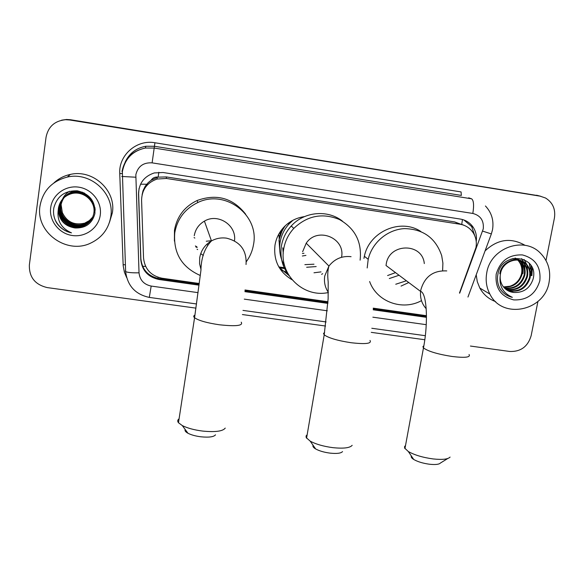 <?xml version="1.0" encoding="UTF-8"?>
<svg xmlns="http://www.w3.org/2000/svg" width="584" height="584" viewBox="0 0 584 584"><rect width="100%" height="100%" fill="white"/><g stroke="black" fill="none" stroke-linecap="round" stroke-linejoin="round"><path stroke-width="0.88" d="M459.469 293.029L475.967 247.521C476.873 242.338 476.026 237.549 473.412 233.14C470.273 228.22 465.82 225.249 460.061 224.234L166.44 178.47L157.089 179.04C147.058 182.595 141.89 189.654 141.576 200.21L143.54 257.989C144.766 269.093 150.92 275.838 162.002 278.225L199.253 283.503M151.03 180.332L158.155 177.076C155.11 176.748 152.731 177.835 151.03 180.332L148.168 182.668L145.212 186.252L143.043 190.698L142.102 194.749M279.123 267.428L288.985 275.524M321.616 274.349L322.667 273.677M292.073 279.765C279.057 272.005 273.356 260.479 274.984 245.171C276.196 238.068 279.32 231.892 284.364 226.658C289.971 221.059 296.665 217.715 304.454 216.62M281.671 270.209L287.372 272.67M158.527 177.135L166.316 176.923L454.651 221.92L461.769 224.577M245.017 289.985L327.982 301.738M373.242 308.155L426.466 315.696M61.437 120.253L66.021 119.596L70.102 119.859L540.791 196.268L70.102 119.859L66.021 119.596L61.437 120.253M278.831 266.91L285.313 267.859M279.459 267.83L285.627 268.728M61.919 120.136L66.474 119.479L70.533 119.742L539.068 195.815M476.223 241.469C476.967 236.272 475.953 231.534 473.179 227.242C470.069 222.745 465.813 220.022 460.411 219.08L163.067 172.506L154.278 172.937C144.109 176.324 138.861 183.332 138.517 193.968L140.773 259.559C141.992 270.502 148.066 277.152 158.994 279.502L199.034 285.167M463.893 219.971L471.682 226.614L474.909 236.14M531.374 266.005L531.294 275.568M537.922 301.453L531.155 335.683C527.892 346.604 520.731 351.867 509.664 351.466L470.419 346.049M195.939 308.133L47.304 287.598C35.033 284.7 29.054 277.159 29.361 264.961L46.063 137.152C48.224 126.648 54.728 120.83 65.569 119.705L69.664 119.975L540.003 196.122L545.558 198.02C552.741 202.524 555.698 209.174 554.428 217.978L546.011 260.53M424.78 339.742L371.271 332.354M325.558 326.033L242.397 314.55M529.221 263.128L530.024 267.611M529.805 273.816L529.637 274.765M244.908 291.657L327.887 303.395M373.212 309.805L426.466 317.338M199.151 284.284L158.994 278.597C148.124 276.261 142.08 269.64 140.868 258.748L138.62 193.479L139.065 188.435M426.466 316.47L373.234 308.929M327.938 302.519L244.966 290.766M486.757 272.808C490.465 247.966 523.877 235.797 540.382 253.12C548.135 261.063 551.048 270.728 549.106 282.116C544.711 311.133 502.255 319.886 489.881 294.073C486.443 287.496 485.399 280.408 486.757 272.808M485.07 250.886C497.634 239.119 510.978 237.279 525.118 245.368M499.868 288.379L500.057 288.693C502.977 293.285 507.073 296.168 512.351 297.336C502.882 293.044 498.853 285.729 500.269 275.4C499.889 279.181 500.671 282.627 502.612 285.737C505.342 289.774 509.146 292.022 514.015 292.489C523.549 292.796 529.9 288.343 533.068 279.123C539.514 255.471 501.802 250.266 497.926 274.173C496.904 279.218 497.546 283.955 499.868 288.379M539.828 280.729C535.798 294.007 527.096 300.395 513.716 299.899C500.846 296.57 494.998 288.007 496.181 274.217C500.211 260.8 508.971 254.376 522.461 254.938C535.346 258.405 541.134 267.005 539.828 280.729M506.525 289.825C517.752 292.81 525.381 288.781 529.411 277.728C530.433 272.721 529.389 268.29 526.272 264.442C518.913 255.018 501.408 260.719 499.809 273.772M506.817 290.022C518.183 293.285 525.936 289.299 530.082 278.064C531.104 273.042 530.06 268.603 526.943 264.749C519.577 255.31 502.036 261.026 500.437 274.1L500.269 275.4M505.394 288.941C516.037 290.92 523.147 286.744 526.731 276.414C527.746 271.436 526.702 267.041 523.614 263.216L520.541 260.588M505.671 289.175C516.468 291.394 523.709 287.248 527.396 276.743C528.41 271.757 527.374 267.348 524.279 263.523L520.884 260.698M504.35 287.948C514.329 289.007 520.913 284.729 524.096 275.115C525.096 270.173 524.067 265.808 520.994 262.012L519.125 260.238M504.605 288.204C514.752 289.489 521.468 285.233 524.753 275.436C525.761 270.487 524.724 266.114 521.643 262.311L519.483 260.311M519.052 261.121L518.402 260.822C521.461 264.596 522.49 268.932 521.497 273.838C519.855 279.955 516.044 284.079 510.08 286.211L503.459 286.919M503.627 287.124C513.059 287.554 519.227 283.233 522.147 274.159C523.14 269.239 522.111 264.895 519.045 261.121L518.03 260.07M520.227 260.398L512.825 258.486M520.57 260.522L515.949 258.938L510.971 259.048M518.833 260.011L517.928 259.391M517.614 259.208L515.154 258.07M519.183 260.092L518.264 259.5M517.957 259.325L514.935 258.091M518.402 260.822L517.658 260.026M517.38 259.771L516.533 259.041M516.241 258.822L515.351 258.216M517.745 259.814L516.884 259.121M516.592 258.902L515.687 258.325M519.994 260.435C522.68 264.326 523.644 268.706 522.884 273.575M507.73 290.591L514.015 292.489M495.626 301.621C488.706 299.081 483.435 294.548 479.814 288.036L477.274 281.656L476.216 274.779M525.14 272.137L524.556 264.435M523.614 263.216L524.279 263.523L521.709 258.588M527.79 273.1L527.155 265.567M526.892 264.727L524.082 259.457M506.605 295.139L512.351 297.336M39.975 206.108C42.814 190.771 51.925 181.091 67.313 177.069C90.739 171.433 114.865 193.727 110.785 216.679C108.682 228.877 101.981 237.681 90.688 243.097C66.861 254.887 35.485 232.374 39.975 206.108M53.925 182.909C58.568 178.595 64.036 175.769 70.321 174.426C92.98 168.973 116.318 190.566 112.362 212.78L109.485 222.336M56.779 223.117C60.407 228.278 65.299 231.527 71.474 232.87C61.101 228.249 56.714 220.445 58.305 209.452C58.845 219.964 64.408 226.132 74.993 227.964C85.541 228.351 92.17 223.584 94.885 213.664C95.593 201.495 89.783 193.888 77.446 190.844C64.985 190.421 57.115 196.093 53.837 207.853C52.961 213.262 53.947 218.35 56.779 223.117M100.251 215.102C98.55 227.986 85.49 237.52 72.285 235.505C59.05 233.68 48.873 220.679 50.684 207.707C52.297 194.698 65.554 185.04 78.84 187.179C92.155 189.121 102.142 202.254 100.251 215.102M94.52 211.737C96.455 200.232 83.95 189.231 72.08 192.8C65.058 195.019 60.838 199.743 59.429 206.97C57.181 219.569 71.598 230.826 83.322 225.906C87.031 224.512 89.943 222.037 92.053 218.489M94.389 211.956C96.331 200.429 83.797 189.413 71.912 192.99C64.868 195.209 60.641 199.947 59.232 207.189C56.976 219.81 71.43 231.082 83.176 226.154C89.199 223.643 92.768 219.212 93.885 212.861C95.834 201.246 83.205 190.143 71.226 193.749C64.123 195.99 59.867 200.765 58.444 208.057L58.305 209.452M82.315 192.129L72.759 192.056C65.788 194.253 61.597 198.94 60.203 206.116C57.969 218.613 72.277 229.789 83.913 224.906C87.41 223.599 90.206 221.299 92.301 218.007M84.702 193.238C80.723 191.516 76.686 191.18 72.591 192.238C65.605 194.443 61.408 199.144 60.013 206.327C57.772 218.854 72.109 230.045 83.767 225.154C87.315 223.825 90.14 221.482 92.235 218.131M76.738 190.764L73.423 191.318C66.503 193.501 62.349 198.151 60.962 205.276C58.743 217.679 72.949 228.767 84.49 223.92L88.972 221.409L92.528 217.525M77.781 190.895L73.255 191.501C66.328 193.691 62.167 198.348 60.773 205.48C58.553 217.912 72.781 229.023 84.344 224.168L88.885 221.606L92.476 217.649M84.914 223.197L84.191 223.256C74.08 225.446 66.795 221.891 62.335 212.576C67.014 222.343 74.548 225.877 84.914 223.197L89.213 220.818L92.688 217.168M85.06 222.957L89.294 220.621L92.746 217.044M94.009 212.634C95.958 201.042 83.359 189.961 71.394 193.559C64.313 195.793 60.064 200.553 58.641 207.838C58.356 219.058 63.809 225.767 74.993 227.964M95.017 210.853L95.148 209.284M94.893 211.072L95.002 207.758M62.335 212.576L61.094 204.612M62.021 200.385C63.452 196.479 65.956 193.435 69.532 191.245M55.1 219.774C58.473 226.738 63.933 231.103 71.474 232.87M447.797 458.491L440.46 463.01C439.051 464.448 435.401 464.857 429.503 464.236C422.962 463.346 417.706 461.754 413.72 459.469C411.611 458.141 410.822 456.98 411.362 455.987M405.53 445.461L404.544 446.658L404.661 448.103L408.333 451.534C414.531 455.046 422.765 457.513 433.036 458.922C442.285 459.907 447.964 459.294 450.081 457.089M424.305 263.567C422.414 242.484 388.988 242.907 386.221 264.187L386.031 265.508L420.611 291.431C419.991 298.125 421.852 303.892 426.211 308.732M395.521 272.618L387.608 275.538M367.19 267.961L368.205 259.289C372.066 242.513 387.703 229.351 404.661 228.614C423.334 229.096 435.679 238.104 441.686 255.631L442.898 263.092L442.621 270.691M363.934 258.405L364.365 256.281C369.256 231.593 400.609 217.92 420.852 231.505M421.487 300.651C402.464 311.119 376.797 301.833 369.621 281.524M406.406 280.78L395.748 284.24M399.04 275.261L389.316 278.546M408.756 282.539L401.04 286.094M215.511 434.817C213.853 436.927 208.992 437.584 200.918 436.803C195.56 436.117 191.245 434.934 187.975 433.255C185.53 431.912 184.602 430.663 185.201 429.517M179.076 418.823C177.507 419.925 177.31 421.225 178.478 422.736L182.266 425.554C187.376 428.138 194.136 429.977 202.553 431.065C215.219 432.306 222.781 431.313 225.242 428.094M234.469 240.849C236.936 225.38 218 212.832 204.415 221.132C198.772 224.453 195.384 229.315 194.253 235.71M197.042 246.996L195.399 245.944M207.167 243.988L207.495 245.01M200.276 275.48C181.726 267.26 173.222 253.04 174.755 232.812C177.273 218.876 184.967 208.773 197.837 202.524C225.314 188.939 259.53 215.211 253.529 244.499C252.492 250.792 250.091 256.515 246.324 261.676M174.412 241.097L174.47 230.227C176.945 216.54 184.493 206.634 197.115 200.502C216.766 193.45 232.958 198.034 245.696 214.248M197.151 247.455L195.837 246.966M200.743 253.595L203.29 255.522M197.677 249.58L197.042 249.207M342.538 451.585C341.027 453.315 336.88 453.826 330.106 453.133C324.127 452.344 319.309 450.95 315.652 448.95C313.353 447.578 312.491 446.351 313.082 445.271M307.177 434.664L306.053 436.022L306.228 437.635L310.199 441.139C315.893 444.227 323.441 446.395 332.829 447.651C343.465 448.738 349.911 447.964 352.174 445.322M341.538 257.296C345.626 237.863 317.316 226.402 306.213 243.207L302.607 251.784M279.765 250.938L279.152 238.068L281.809 229.578M279.378 238.754L282.999 228.132M290.759 226.745L291.379 226.052M328.332 292.54C303.468 298.103 278.765 274.37 283.707 248.981C285.043 241.177 288.394 234.33 293.774 228.424C307.286 215.606 322.492 212.634 339.384 219.504C355.145 228.483 362.051 242.031 360.109 260.165M289.153 275.794C282.401 267.1 279.816 257.216 281.393 246.127C282.707 238.469 285.999 231.746 291.27 225.957C304.176 211.51 327.792 209.393 342.509 221.197M283.233 253.5L282.773 247.82M321.032 271.888L313.995 272.786M316.163 266.574L306.658 267.26M279.685 249.791L279.108 241.134M313.988 264.202L304.87 264.64M284.758 266.136C280.371 258.829 278.823 250.901 280.101 242.345C281.269 235.462 284.189 229.395 288.854 224.139L292.927 220.278M285.372 225.672C282.021 230.278 279.882 235.367 278.948 240.936M140.554 184.208L146.708 184.237M464.244 225.38L461.725 224.395L462.462 219.518M157.906 278.415L158.074 277.291M142.598 266.297L145.642 266.413M158.155 177.076L158.848 172.265M454.651 221.92L460.061 224.234M166.316 176.923L166.44 178.47M70.533 119.742L69.664 119.975M536.572 195.217L540.003 196.122M459.688 293.175L483.267 228.833C484.012 220.635 480.537 215.503 472.828 213.452L152.117 162.863C143.357 162.359 137.926 166.316 135.838 174.733L139.028 272.816C139.839 280.086 143.89 284.503 151.183 286.065L198.056 292.642M122.02 171.55C124.611 158.644 132.393 150.803 145.372 148.037L154.234 148.066L471.58 198.801C473.697 200.348 474.113 205.232 472.828 213.452M121.764 176.463L135.707 177.215M126.604 277.495L124.399 272.217L123.18 265.676L119.749 173.528C118.545 155.183 136.692 139.306 154.928 142.759L461.075 191.932L461.353 195.421L154.424 146.277L145.869 146.248C136.51 147.964 129.736 153.037 125.523 161.469M468.653 197.83L471.58 198.801M152.117 162.863L154.928 142.759M244.28 299.132L327.31 310.79M372.862 317.185L426.24 324.675M123.129 264.727L125.385 264.793M119.749 173.528L122.187 173.558M125.246 271.049L125.633 271.604C127.67 272.546 132.13 272.947 139.028 272.816M151.183 286.065L149.307 297.402L196.523 303.957M482.632 231.111L491.356 233.928L492.509 229.753M158.994 278.597L158.994 279.502M140.868 258.748L140.773 259.559M138.62 193.479L138.517 193.968M531.097 265.552L531.09 275.473M529.476 263.406L530.316 269.049M532.316 268.428L531.9 275.663M469.047 354.503C470.792 357.342 465.2 358.014 452.279 356.51C437.715 354.218 428.109 351.349 423.466 347.911L422.896 346.692L423.845 345.779M446.76 270.91C433.27 270.297 424.626 276.626 420.838 289.912L420.611 291.431C426.721 292.511 428.554 321.974 423.466 347.911L404.946 448.629M246.047 264.508C246.879 250.441 240.374 241.659 226.534 238.162C221.212 237.425 216.197 238.345 211.466 240.915C204.933 244.769 201.006 250.383 199.699 257.77L199.582 263.793L201.035 269.625M241.214 322.171C243.426 325.726 236.082 326.587 219.197 324.755C206.78 322.894 198.575 320.55 194.567 317.725C193.319 316.63 193.45 315.754 194.947 315.09M194.837 238.06L194.063 237.578M369.986 340.443C371.979 343.611 365.686 344.37 351.108 342.728C337.537 340.64 328.573 338.005 324.208 334.829L323.507 333.479L324.594 332.442M351.072 256.683C342.056 255.704 334.676 258.836 328.938 266.063L324.755 275.947C323.835 281.948 325.025 287.416 328.332 292.365M305.928 255.405L302.366 255.989M279.32 239.017L278.802 234.133M303.979 253.281L302.395 253.529M280.137 233.848L280.218 231.972M157.14 177.478L157.089 179.04M66.474 119.479L65.569 119.705M471.682 226.614L473.179 227.242M492.567 229.424C493.954 220.372 491.575 212.554 485.435 205.984M125.144 162.14C129.298 153.315 136.203 148.015 145.869 146.248L145.372 148.037C132.473 150.891 124.801 158.833 122.355 171.857L125.633 271.604C127.443 285.802 135.342 294.402 149.329 297.409M242.973 310.403L326.098 321.937M371.804 328.274L425.298 335.698M467.959 297.044L491.326 234.009M526.943 264.749L526.272 264.442M521.643 262.311L520.994 262.012M489.881 294.073L479.814 288.036M529.454 263.384L530.287 268.874M67.313 177.069L70.321 174.426M413.72 459.469L408.333 451.534M368.205 259.289L364.365 256.281M187.975 433.255L182.266 425.554M204.415 221.132L211.466 240.915C204.648 247.981 201.137 257.851 200.918 270.502L194.567 317.725L178.478 422.736M197.837 202.524L197.115 200.502M206.269 241.228L211.401 240.725M315.652 448.95L310.199 441.139M306.213 243.207L328.938 266.063C327.682 270.253 327.434 275.524 328.186 281.882L328.128 298.92L324.208 334.829L306.571 438.219M293.774 228.424L291.27 225.957M288.854 224.139L288.08 223.373"/></g></svg>
